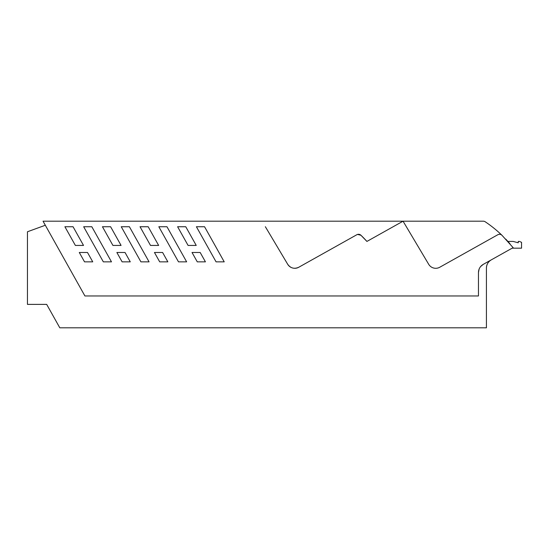 <?xml version="1.0" encoding="UTF-8"?>
<svg xmlns="http://www.w3.org/2000/svg" width="549" height="549" viewBox="0 0 549 549"><rect width="100%" height="100%" fill="white"/><g stroke="black" fill="none" stroke-linecap="round" stroke-linejoin="round"><path stroke-width="0.82" d="M43.042 221.192L483.264 221.192A3.514 3.514 0 0 1 485.22 221.782A120.897 120.897 0 0 1 501.951 235.267L513.123 247.633L483.25 264.364C480.176 266.224 478.584 268.948 478.46 272.537L478.46 295.959L84.91 295.959L43.042 221.192M366.917 241.43L403.055 221.192L366.917 241.43A120.842 120.842 0 0 0 360.974 235.274L366.917 241.43M357.571 234.423L360.974 235.274A3.514 3.514 0 0 0 356.816 234.739L357.571 234.423M265.352 226.716L287.71 264.295C290.593 268.255 294.278 269.236 298.759 267.253L356.816 234.739M497.806 234.739L497.806 234.739C499.309 234.004 500.695 234.183 501.958 235.274A3.514 3.514 0 0 0 497.806 234.739L439.742 267.253A8.194 8.194 0 0 1 428.694 264.295L403.055 221.192M196.405 226.737L216.073 261.852L224.225 261.852L204.557 226.737L196.405 226.737M148.182 226.737L158.654 245.43L150.501 245.43L140.029 226.737L148.182 226.737M166.978 226.737L186.646 261.852L178.494 261.852L158.826 226.737L166.978 226.737M185.761 226.737L196.233 245.43L188.081 245.43L177.608 226.737L185.761 226.737M125.021 252.478L130.271 261.852L122.118 261.852L116.868 252.478L125.021 252.478M162.6 252.478L167.85 261.852L159.697 261.852L154.447 252.478L162.6 252.478M192.026 252.478L200.179 252.478L205.429 261.852L197.276 261.852L192.026 252.478M79.289 252.478L84.539 261.852L92.747 261.852L87.497 252.478L79.289 252.478M64.899 226.737L75.371 245.43L83.523 245.43L73.051 226.737L64.899 226.737M140.915 261.852L149.067 261.852L129.399 226.737L121.247 226.737L140.915 261.852M112.922 245.43L121.075 245.43L110.603 226.737L102.45 226.737L112.922 245.43M103.336 261.852L111.488 261.852L91.82 226.737L83.668 226.737L103.336 261.852M290.853 267.308A8.194 8.194 0 0 1 287.71 264.295L275.241 243.337M294.573 268.296A8.194 8.194 0 0 0 298.759 267.253A8.194 8.194 0 0 1 294.525 268.296M505.78 239.131A120.897 120.897 0 0 1 510.007 243.831A120.897 120.897 0 0 0 507.907 241.43A120.897 120.897 0 0 1 510.007 243.831A120.897 120.897 0 0 0 507.907 241.43L513.164 241.43L518.27 242.795L518.27 241.43L519.443 241.43L521.55 242.322L521.55 248.182L512.142 248.182M486.421 268.077A9.367 9.367 0 0 1 491.211 259.903C488.143 261.763 486.544 264.488 486.421 268.077L486.421 327.808L59.8 327.808L46.686 304.386L27.45 304.386L27.45 231.767L45.313 225.255M478.46 272.537L479.092 269.14M480.615 266.553L483.25 264.364M287.717 264.309A8.194 8.194 0 0 0 290.812 267.288M32.137 304.386L46.686 304.386"/></g></svg>
